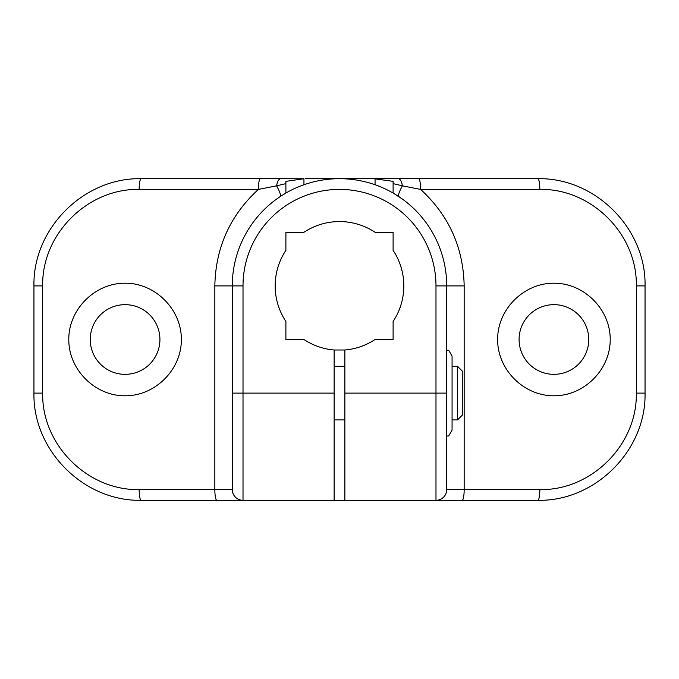<?xml version="1.0" encoding="UTF-8"?>
<svg xmlns="http://www.w3.org/2000/svg" width="679" height="679" viewBox="0 0 679 679"><rect width="100%" height="100%" fill="white"/><g stroke="black" fill="none" stroke-linecap="round" stroke-linejoin="round"><path stroke-width="1.02" d="M303.946 178.747L280.733 178.687A10.72 4.363 90 0 0 276.616 185.834L285.893 183.627L285.893 181.361L303.946 178.747L303.946 184.756M216.83 500.313L243.014 500.313A10.72 10.72 0 0 1 232.286 489.593L214.836 489.593A10.72 1.995 90 0 0 216.83 500.313L141.164 500.313A10.72 1.995 90 0 1 139.17 489.593C87.591 490.679 41.597 444.686 42.675 393.107L33.95 393.107C32.745 450.415 83.856 501.518 141.164 500.313M232.286 393.107L232.286 489.593A10.72 10.72 0 0 0 243.014 500.313L334.136 500.313L334.136 349.999A64.327 64.327 0 0 1 303.946 339.5L285.893 339.5L285.893 321.456A64.327 64.327 0 0 1 285.893 250.339L285.893 232.286L303.946 232.286A64.327 64.327 0 0 1 375.054 232.286L393.107 232.286L393.107 250.339A64.327 64.327 0 0 1 393.107 321.456L393.107 339.5L375.054 339.5A64.327 64.327 0 0 1 344.864 349.999L344.864 500.313L435.986 500.313A10.72 10.72 0 0 0 446.714 489.593L446.714 285.893A107.214 107.214 0 0 0 339.5 178.687A107.214 107.214 0 0 0 232.286 285.893L232.286 393.107L243.014 393.107L243.014 285.893L214.836 285.893L214.836 489.593L139.17 489.593M42.675 393.107L42.675 285.893C41.597 234.314 87.591 188.321 139.17 189.407A10.72 1.995 -90 0 1 141.164 178.687C83.856 177.482 32.745 228.585 33.95 285.893L33.95 393.107M139.17 189.407L258.393 189.407A10.72 1.995 -90 0 1 260.38 178.687L141.164 178.687M243.014 285.893A96.486 96.486 0 0 1 339.5 189.407A96.486 96.486 0 0 1 435.986 285.893L435.986 500.313L537.836 500.313A10.72 1.995 -90 0 0 539.83 489.593L446.714 489.593M537.836 500.313C595.144 501.518 646.255 450.415 645.05 393.107L645.05 285.893C646.255 228.585 595.144 177.482 537.836 178.687A10.72 1.995 90 0 1 539.83 189.407C591.409 188.321 637.403 234.314 636.325 285.893L636.325 393.107C637.403 444.686 591.409 490.679 539.83 489.593M537.836 178.687L418.62 178.687A10.72 1.995 90 0 1 420.607 189.407L539.83 189.407M214.836 285.893C215.599 247.521 230.113 215.362 258.393 189.407L276.616 185.834A21.439 3.336 56.4 0 1 280.24 196.554M280.733 178.687L260.38 178.687M393.107 181.361L393.107 183.619L402.384 185.834A10.72 4.363 -90 0 0 398.267 178.687L373.773 178.687L393.107 181.361L393.107 193.031L393.565 193.311C407.324 202.257 407.171 202.164 393.107 193.048L393.107 183.627M398.76 196.554A21.439 3.336 -56.4 0 1 402.384 185.834L420.607 189.407C448.887 215.362 463.401 247.521 464.164 285.893L435.986 285.893M418.62 178.687L398.267 178.687M280.41 196.443L285.893 193.031L285.893 183.627M285.893 193.031L285.893 181.361M280.342 196.486L281.641 195.637M181.361 339.5C181.59 369.614 155.194 396.01 125.08 395.789C94.958 396.01 68.571 369.614 68.791 339.5C68.571 309.386 94.958 282.99 125.08 283.211C155.194 282.99 181.59 309.386 181.361 339.5M280.198 196.579L275.173 200.127M610.209 339.5C610.429 369.614 584.042 396.01 553.92 395.789C523.806 396.01 497.41 369.614 497.639 339.5C497.41 309.386 523.806 282.99 553.92 283.211C584.042 282.99 610.429 309.386 610.209 339.5M375.054 184.756L375.054 178.747M344.864 500.313L334.136 500.313M393.107 250.339L393.107 232.286M285.893 321.456L285.893 339.5M334.136 349.999L344.864 349.999M393.107 339.5L393.107 321.456M285.893 232.286L285.893 250.339M305.227 178.687L373.773 178.687M159.921 339.5A34.841 34.841 0 0 0 125.08 304.659A34.841 34.841 0 0 0 90.239 339.5A34.841 34.841 0 0 0 125.08 374.341A34.841 34.841 0 0 0 159.921 339.5M588.761 339.5A34.841 34.841 0 0 0 553.92 304.659A34.841 34.841 0 0 0 519.079 339.5A34.841 34.841 0 0 0 553.92 374.341A34.841 34.841 0 0 0 588.761 339.5M452.07 366.304L457.527 366.304L457.527 419.911L452.07 419.911M457.527 419.911L462.789 414.648L462.789 371.566L457.527 366.304M448.666 350.22L446.714 350.22L448.666 350.22L452.07 356.119L452.07 430.096L448.666 435.986L446.714 435.986L448.666 435.986M446.714 386.716L446.714 356.611M446.714 429.603L446.714 399.498M243.014 500.313L243.014 393.107L334.136 393.107M42.675 285.893L33.95 285.893M344.864 393.107L446.714 393.107M462.17 500.313A10.72 1.995 -90 0 0 464.164 489.593L464.164 285.893M645.05 393.107L636.325 393.107M645.05 285.893L636.325 285.893M334.136 419.911L344.864 419.911M334.136 366.304L344.864 366.304"/></g></svg>
